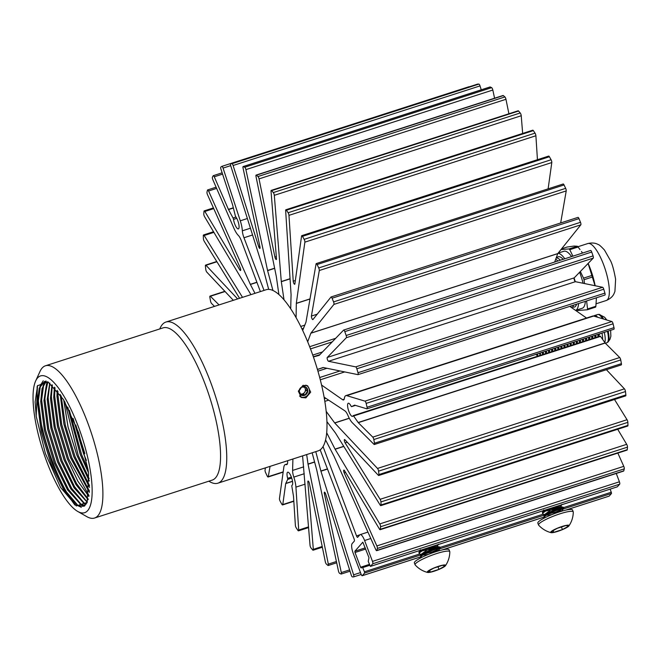 <?xml version="1.0" encoding="UTF-8"?>
<svg xmlns="http://www.w3.org/2000/svg" width="661" height="661" viewBox="0 0 661 661"><rect width="100%" height="100%" fill="white"/><g stroke="black" fill="none" stroke-linecap="round" stroke-linejoin="round"><path stroke-width="0.99" d="M264.036 290.419L243.975 237.753A8.395 2.421 72.1 0 1 242.347 230.813A14.897 4.288 -107.9 0 0 240.282 220.815L223.063 168.092A2.033 0.587 72.1 0 0 222.955 167.787A2.033 0.587 72.1 0 0 221.889 166.357A2.033 0.587 72.1 0 0 221.848 166.382A216.048 62.208 72.1 0 0 220.832 167.076A2.033 0.587 72.1 0 0 220.964 169.191L232.548 204.67L235.25 215.469A1.628 0.471 -107.9 0 0 235.795 216.816A6.907 1.991 72.1 0 1 237.762 220.6A6.907 1.991 72.1 0 1 238.373 228.896A6.907 1.991 72.1 0 1 234.746 224.029A6.907 1.991 72.1 0 1 233.531 219.394L236.762 218.353M233.531 219.394A1.628 0.471 -107.9 0 0 233.292 218.543A1.628 0.471 -107.9 0 0 233.036 217.99L228.409 209.38L214.28 176.801A2.033 0.587 72.1 0 0 213.329 175.661L222.146 172.818M287.651 460.7L287.626 462.262A8.395 2.421 72.1 0 1 286.75 464.633A8.395 2.421 72.1 0 1 286.221 464.617A14.897 4.288 -107.9 0 0 285.279 464.576A14.897 4.288 -107.9 0 0 283.833 467.244L279.471 498.452A2.033 0.587 72.1 0 0 280.181 501.269A216.048 62.208 72.1 0 0 281.859 504.269A2.033 0.587 72.1 0 0 282.577 504.93A2.033 0.587 72.1 0 0 282.776 504.566L285.709 483.563L287.675 479.432A1.628 0.471 -107.9 0 0 287.651 478.341A6.907 1.991 72.1 0 1 287.725 472.185A6.907 1.991 72.1 0 1 291.352 477.044A6.907 1.991 72.1 0 1 291.964 485.339A6.907 1.991 72.1 0 1 291.914 485.348L292.013 485.314M349.297 418.297L334.739 422.99L377.505 468.442A2.033 0.587 72.1 0 1 378.191 469.682A2.033 0.587 72.1 0 1 378.563 471.144A216.048 62.208 72.1 0 1 378.943 474.548A2.033 0.587 72.1 0 1 378.745 475.49A2.033 0.587 72.1 0 1 378.365 475.309L344.893 439.73A2.033 0.587 72.1 0 0 344.513 439.54A2.033 0.587 72.1 0 0 344.373 440.829A2.033 0.587 72.1 0 0 345.125 442.87L380.116 499.311A2.033 0.587 72.1 0 1 380.546 500.203A2.033 0.587 72.1 0 1 380.934 501.939A216.048 62.208 72.1 0 1 381.025 504.954A2.033 0.587 72.1 0 1 380.819 505.632A2.033 0.587 72.1 0 1 380.182 505.095L335.466 432.996L326.931 421.644M378.745 475.49L625.67 395.898A2.033 0.587 -107.9 0 0 625.86 394.956A216.048 62.208 -107.9 0 0 625.488 391.552A2.033 0.587 -107.9 0 0 625.116 390.089A2.033 0.587 -107.9 0 0 624.43 388.85L606.41 369.697M380.819 505.632L627.735 426.039A2.033 0.587 -107.9 0 0 627.95 425.362A216.048 62.208 -107.9 0 0 627.859 422.346A2.033 0.587 -107.9 0 0 627.471 420.611A2.033 0.587 -107.9 0 0 627.041 419.718L614.507 399.5M343.811 446.448L335.119 449.249L379.778 523.917A2.033 0.587 72.1 0 1 380.174 524.76A2.033 0.587 72.1 0 1 380.562 526.743A216.048 62.208 72.1 0 1 380.348 529.271A2.033 0.587 72.1 0 1 380.149 529.701A2.033 0.587 72.1 0 1 379.48 529.114L344.53 470.673A2.033 0.587 72.1 0 0 343.86 470.087A2.033 0.587 72.1 0 0 344.183 472.871L376.853 545.936A2.033 0.587 72.1 0 1 377.001 546.283A2.033 0.587 72.1 0 1 377.357 548.456A216.048 62.208 72.1 0 1 376.861 550.431A2.033 0.587 72.1 0 1 376.687 550.679A2.033 0.587 72.1 0 1 375.77 549.597L334.028 456.255L325.576 439.937M380.149 529.701L627.066 450.108A2.033 0.587 -107.9 0 0 627.272 449.678A216.048 62.208 -107.9 0 0 627.479 447.15A2.033 0.587 -107.9 0 0 627.099 445.167A2.033 0.587 -107.9 0 0 626.694 444.324L617.696 429.278M376.687 550.679L623.612 471.086A2.033 0.587 -107.9 0 0 623.786 470.839A216.048 62.208 -107.9 0 0 624.281 468.864A2.033 0.587 -107.9 0 0 623.918 466.691A2.033 0.587 -107.9 0 0 623.777 466.344L617.845 453.082M320.18 449.835L354.04 538.74A2.033 0.587 72.1 0 1 354.313 541.136L352.156 543.582A8.395 2.421 -107.9 0 0 353.255 553.422L361.146 574.302A2.033 0.587 72.1 0 0 362.211 575.731L420.512 556.942M312.132 452.81L316.776 470.128L338.449 570.972A2.033 0.587 72.1 0 0 339.622 573.343A216.048 62.208 72.1 0 0 341.043 574.021A2.033 0.587 72.1 0 0 341.2 574.037A2.033 0.587 72.1 0 0 341.307 572.566L324.353 493.635A2.033 0.587 72.1 0 1 324.46 492.172A2.033 0.587 72.1 0 1 325.526 493.602A2.033 0.587 72.1 0 1 325.658 493.965L351.247 575.095A2.033 0.587 72.1 0 0 352.379 576.896A216.048 62.208 72.1 0 0 353.618 576.896A2.033 0.587 72.1 0 0 353.668 576.888L361.212 574.459L353.709 576.871M302.589 455.883L310.034 545.259A2.033 0.587 72.1 0 0 311.042 548.019A216.048 62.208 72.1 0 0 312.694 549.969A2.033 0.587 72.1 0 0 313.116 550.208A2.033 0.587 72.1 0 0 313.322 549.357L307.852 481.894A2.033 0.587 72.1 0 1 308.059 481.043A2.033 0.587 72.1 0 1 309.125 482.472A2.033 0.587 72.1 0 1 309.422 483.513L325.303 561.71A2.033 0.587 72.1 0 0 326.369 564.064A216.048 62.208 72.1 0 0 327.93 565.411A2.033 0.587 72.1 0 0 328.22 565.51L336.689 562.784M254.981 293.335L250.321 284.337L208.579 190.996A2.033 0.587 72.1 0 0 207.653 189.914A2.033 0.587 72.1 0 0 207.48 190.161A216.048 62.208 72.1 0 0 206.984 192.136A2.033 0.587 72.1 0 0 207.488 194.656L240.158 267.713A2.033 0.587 72.1 0 1 240.307 268.069A2.033 0.587 72.1 0 1 240.488 270.506A2.033 0.587 72.1 0 1 239.819 269.919L204.869 211.479A2.033 0.587 72.1 0 0 204.199 210.892L213.42 207.918M213.329 175.661A2.033 0.587 72.1 0 0 213.214 175.76A216.048 62.208 72.1 0 0 212.437 177.098A2.033 0.587 72.1 0 0 212.859 179.709L233.862 228.128A14.897 4.288 -107.9 0 0 238.315 235.399A8.395 2.421 72.1 0 1 241.315 240.687A8.395 2.421 72.1 0 1 241.339 240.761L260.393 291.592M469.079 86.855A2.033 0.587 -107.9 0 0 468.814 86.773A2.033 0.587 -107.9 0 0 468.773 86.789L221.939 166.349M268.68 289.378L263.425 269.415L230.73 165.771A2.033 0.587 72.1 0 1 230.681 163.697A2.033 0.587 72.1 0 1 230.73 163.688A216.048 62.208 72.1 0 1 231.97 163.697A2.033 0.587 72.1 0 1 232.969 165.134A2.033 0.587 72.1 0 1 233.102 165.498L258.691 246.627L259.839 246.256M481.249 89.805L480.018 85.905A2.033 0.587 -107.9 0 0 479.894 85.542A2.033 0.587 -107.9 0 0 478.886 84.104A216.048 62.208 -107.9 0 0 477.647 84.104A2.033 0.587 -107.9 0 0 477.597 84.112A2.033 0.587 -107.9 0 0 477.556 84.129M258.691 246.627A2.033 0.587 72.1 0 0 259.88 248.42A2.033 0.587 72.1 0 0 259.988 246.958L243.033 168.026A2.033 0.587 72.1 0 1 243.141 166.555A2.033 0.587 72.1 0 1 243.298 166.572A216.048 62.208 72.1 0 1 244.719 167.25A2.033 0.587 72.1 0 1 245.611 168.654A2.033 0.587 72.1 0 1 245.9 169.621L267.565 270.465L274.629 268.192M494.577 98.216L492.825 90.028A2.033 0.587 -107.9 0 0 492.536 89.061A2.033 0.587 -107.9 0 0 491.644 87.657A216.048 62.208 -107.9 0 0 490.222 86.979A2.033 0.587 -107.9 0 0 490.065 86.963A2.033 0.587 -107.9 0 0 489.941 87.07M278.892 294.5L276.323 276.546L256.005 176.479A2.033 0.587 72.1 0 1 256.129 175.082A2.033 0.587 72.1 0 1 256.418 175.182A216.048 62.208 72.1 0 1 257.98 176.528A2.033 0.587 72.1 0 1 258.74 177.842A2.033 0.587 72.1 0 1 259.038 178.883L274.918 257.079L276.323 256.633M508.904 113.775L505.962 99.29A2.033 0.587 -107.9 0 0 505.657 98.249A2.033 0.587 -107.9 0 0 504.897 96.936A216.048 62.208 -107.9 0 0 503.343 95.589A2.033 0.587 -107.9 0 0 503.046 95.49L256.129 175.082M274.918 257.079A2.033 0.587 72.1 0 0 276.29 259.55A2.033 0.587 72.1 0 0 276.488 258.699L271.027 191.227A2.033 0.587 72.1 0 1 271.225 190.385A2.033 0.587 72.1 0 1 271.654 190.624A216.048 62.208 72.1 0 1 273.299 192.574A2.033 0.587 72.1 0 1 273.927 193.747A2.033 0.587 72.1 0 1 274.307 195.334L281.289 281.536L290.047 278.711M522.661 133.439L521.232 115.741A2.033 0.587 -107.9 0 0 520.851 114.155A2.033 0.587 -107.9 0 0 520.224 112.981A216.048 62.208 -107.9 0 0 518.579 111.031A2.033 0.587 -107.9 0 0 518.15 110.792L271.225 190.385M290.7 308.761L291.08 294.682L285.643 210.57A2.033 0.587 72.1 0 1 285.849 209.768A2.033 0.587 72.1 0 1 286.42 210.206A216.048 62.208 72.1 0 1 288.113 212.735A2.033 0.587 72.1 0 1 288.593 213.71A2.033 0.587 72.1 0 1 288.973 215.354L293.228 281.198L295.351 280.512M537.443 159.706L535.897 135.761A2.033 0.587 -107.9 0 0 535.509 134.117A2.033 0.587 -107.9 0 0 535.03 133.142A216.048 62.208 -107.9 0 0 533.344 130.614A2.033 0.587 -107.9 0 0 532.766 130.184L285.849 209.768M293.228 281.198A2.033 0.587 72.1 0 0 293.806 283.296A2.033 0.587 72.1 0 0 294.682 284.271A2.033 0.587 72.1 0 0 294.88 283.908L301.573 236.035A2.033 0.587 72.1 0 1 301.763 235.671A2.033 0.587 72.1 0 1 302.482 236.341A216.048 62.208 72.1 0 1 304.159 239.34A2.033 0.587 72.1 0 1 304.498 240.075A2.033 0.587 72.1 0 1 304.87 242.149L296.326 303.308L310.009 298.896M548.118 188.856L551.795 162.556A2.033 0.587 -107.9 0 0 551.414 160.483A2.033 0.587 -107.9 0 0 551.084 159.755A216.048 62.208 -107.9 0 0 549.407 156.748A2.033 0.587 -107.9 0 0 548.688 156.079L301.763 235.671M302.688 330.45L305.993 322.105L316.065 263.921A2.033 0.587 72.1 0 1 316.255 263.59A2.033 0.587 72.1 0 1 317.123 264.54A216.048 62.208 72.1 0 1 318.734 267.945A2.033 0.587 72.1 0 1 318.924 268.399A2.033 0.587 72.1 0 1 319.296 270.514L311.414 316.057L317.23 314.182M560.668 222.964L566.221 190.922A2.033 0.587 -107.9 0 0 565.849 188.806A2.033 0.587 -107.9 0 0 565.659 188.352A216.048 62.208 -107.9 0 0 564.04 184.948A2.033 0.587 -107.9 0 0 563.18 183.998L316.255 263.59M311.414 316.057A2.033 0.587 72.1 0 0 311.843 318.321A2.033 0.587 72.1 0 0 312.851 319.602A2.033 0.587 72.1 0 0 312.942 319.527L330.979 297.037A2.033 0.587 72.1 0 1 331.07 296.971A2.033 0.587 72.1 0 1 332.07 298.218A216.048 62.208 72.1 0 1 333.574 301.903A2.033 0.587 72.1 0 1 333.631 302.052A2.033 0.587 72.1 0 1 333.904 304.424L310.86 333.161L557.785 253.568L580.829 224.831A2.033 0.587 -107.9 0 0 580.556 222.46A2.033 0.587 -107.9 0 0 580.498 222.311A216.048 62.208 -107.9 0 0 578.986 218.626A2.033 0.587 -107.9 0 0 577.995 217.378A2.033 0.587 -107.9 0 0 577.904 217.444M313.413 356.948L319.238 355.337L343.604 330.103A2.033 0.587 72.1 0 1 343.687 330.054A2.033 0.587 72.1 0 1 344.753 331.483A2.033 0.587 72.1 0 1 344.811 331.632A216.048 62.208 72.1 0 1 346.157 335.499A2.033 0.587 72.1 0 1 346.347 337.705L327.269 357.461L574.194 277.868L593.264 258.112A2.033 0.587 -107.9 0 0 593.074 255.914A216.048 62.208 -107.9 0 0 591.727 252.039A2.033 0.587 -107.9 0 0 591.678 251.891A2.033 0.587 -107.9 0 0 590.603 250.461A2.033 0.587 -107.9 0 0 590.529 250.511M604.823 295.046A2.033 0.587 -107.9 0 0 604.922 295.046A2.033 0.587 -107.9 0 0 604.914 293.12A216.048 62.208 -107.9 0 0 603.757 289.196A2.033 0.587 -107.9 0 0 603.6 288.708A2.033 0.587 -107.9 0 0 602.625 287.279L575.417 281.685L328.5 361.278L355.709 366.872A2.033 0.587 72.1 0 1 356.676 368.301A2.033 0.587 72.1 0 1 356.841 368.78A216.048 62.208 72.1 0 1 357.998 372.713A2.033 0.587 72.1 0 1 358.006 374.638A2.033 0.587 72.1 0 1 357.907 374.638L323.146 367.499L317.42 369.425M321.568 385.049L342.58 399.698A8.395 2.421 72.1 0 0 343.563 399.955A8.395 2.421 72.1 0 0 344.381 398.393A14.897 4.288 -107.9 0 1 345.843 395.625A14.897 4.288 -107.9 0 1 346.728 395.642L364.955 401.136A2.033 0.587 72.1 0 1 365.905 402.557A2.033 0.587 72.1 0 1 366.153 403.392A216.048 62.208 72.1 0 1 367.07 407.259A2.033 0.587 72.1 0 1 366.987 408.829A2.033 0.587 72.1 0 1 366.872 408.829L354.602 405.135L351.635 406.614L355.444 405.391L351.611 406.622A1.628 0.471 -107.9 0 0 351.635 406.614M613.788 329.236A2.033 0.587 -107.9 0 0 613.912 329.244A2.033 0.587 -107.9 0 0 613.995 327.666A216.048 62.208 -107.9 0 0 613.077 323.799A2.033 0.587 -107.9 0 0 612.821 322.965A2.033 0.587 -107.9 0 0 611.879 321.543L593.644 316.049A14.897 4.288 -107.9 0 0 592.76 316.032L345.843 395.625M374.341 444.506L621.257 364.913A2.033 0.587 -107.9 0 0 621.406 363.649A216.048 62.208 -107.9 0 0 620.737 359.948A2.033 0.587 -107.9 0 0 620.423 358.807A2.033 0.587 -107.9 0 0 619.704 357.535L605.187 343.059L358.262 422.652L372.779 437.128A2.033 0.587 72.1 0 1 373.498 438.4A2.033 0.587 72.1 0 1 373.82 439.54A216.048 62.208 72.1 0 1 374.481 443.242A2.033 0.587 72.1 0 1 374.341 444.506A2.033 0.587 72.1 0 1 373.986 444.341L352.404 422.825A14.897 4.288 -107.9 0 1 347.95 415.463A8.395 2.421 72.1 0 0 344.918 410.878L324.097 397.154M291.914 485.348A1.628 0.471 -107.9 0 0 291.848 486.281L293.509 496.37L295.368 525.255A2.033 0.587 72.1 0 0 296.235 527.866A216.048 62.208 72.1 0 0 297.921 530.403A2.033 0.587 72.1 0 0 298.499 530.841L308.604 527.585M358.262 422.652L353.594 415.984A1.628 0.471 -107.9 0 0 353.148 415.662A1.628 0.471 -107.9 0 0 353.073 415.728A6.907 1.991 72.1 0 1 352.536 416.38A6.907 1.991 72.1 0 1 348.521 410.423A6.907 1.991 72.1 0 1 348.297 403.235A6.907 1.991 72.1 0 1 351.065 406.143A1.628 0.471 -107.9 0 0 351.611 406.622M328.5 361.278A2.033 0.587 72.1 0 1 327.41 359.51A2.033 0.587 72.1 0 1 327.269 357.461M307.687 341.803L310.86 333.161M296.087 317.619L296.326 303.308M284.015 299.78L281.289 281.536M272.927 290.46L267.565 270.465M250.916 294.649L204.571 216.676A2.033 0.587 72.1 0 1 203.786 213.85A216.048 62.208 72.1 0 1 203.993 211.322A2.033 0.587 72.1 0 1 204.199 210.892M242.521 297.351L204.166 235.498A2.033 0.587 72.1 0 0 203.53 234.961L213.569 231.722M239.53 298.318A2.033 0.587 72.1 0 0 239.224 297.723L204.224 241.282A2.033 0.587 72.1 0 1 203.406 238.654A216.048 62.208 72.1 0 1 203.315 235.638A2.033 0.587 72.1 0 1 203.53 234.961M237.63 298.929L205.976 265.284A2.033 0.587 72.1 0 0 205.596 265.102L216.758 261.5M233.333 300.317L206.835 272.15A2.033 0.587 72.1 0 1 205.778 269.448A216.048 62.208 72.1 0 1 205.406 266.044A2.033 0.587 72.1 0 1 205.596 265.102M219.055 304.919L210.372 296.26A2.033 0.587 72.1 0 0 210.016 296.103L224.872 291.311M214.495 306.39L211.57 303.473A2.033 0.587 72.1 0 1 210.537 301.052A216.048 62.208 72.1 0 1 209.868 297.359A2.033 0.587 72.1 0 1 210.016 296.103M265.433 467.864L265.044 470.078A2.033 0.587 72.1 0 0 265.606 472.648A216.048 62.208 72.1 0 0 267.226 476.052A2.033 0.587 72.1 0 0 268.085 477.002L283.148 472.144M270.06 466.369L268.275 476.672A2.033 0.587 72.1 0 1 268.085 477.002M304.242 473.73L293.815 477.093A14.897 4.288 -107.9 0 1 295.93 487.124L298.706 530.048A2.033 0.587 72.1 0 1 298.499 530.841M293.815 477.093A8.395 2.421 72.1 0 1 292.6 470.434L292.906 459.007M314.628 462.089L308.051 464.204L328.335 564.114A2.033 0.587 72.1 0 1 328.22 565.51M308.051 464.204L306.671 454.57M327.501 469.054L320.924 471.177L353.61 574.822A2.033 0.587 72.1 0 1 353.668 576.888M320.924 471.177L315.776 451.637M365.715 549.043L355.015 552.489L360.592 567.245L361.162 568.006L362.286 566.766L364.459 571.782L364.599 573.046L362.302 575.673A2.033 0.587 72.1 0 1 362.211 575.731M355.015 552.489L354.874 551.224L362.839 542.177L368.987 557.694L368.235 561.404L370.408 566.419L617.333 486.827L619.679 484.174A2.033 0.587 -107.9 0 0 619.415 481.795L616.267 473.458M359.84 534.84L357.692 537.286A2.033 0.587 72.1 0 1 357.601 537.343A2.033 0.587 72.1 0 1 356.527 535.897L359.848 534.832A8.395 2.421 -107.9 0 1 360.195 534.6A8.395 2.421 -107.9 0 1 364.599 540.508L372.49 561.387A2.033 0.587 72.1 0 1 372.754 563.767L370.408 566.419M356.527 535.897L323.039 446.58M335.119 449.249L326.691 432.74M334.739 422.99L326.187 411.373M609.029 496.138A2.033 0.587 -107.9 0 0 609.136 496.138A2.033 0.587 -107.9 0 0 609.219 496.081L611.524 493.453L610.227 489.115M554.67 262.037L557.785 253.568M586.538 318.04L569.799 306.365M605.187 343.059L600.51 336.391A1.628 0.471 -107.9 0 0 600.072 336.069A1.628 0.471 -107.9 0 0 599.99 336.135M575.417 281.685A2.033 0.587 72.1 0 1 574.335 279.917A2.033 0.587 72.1 0 1 574.194 277.868M287.651 478.341L291.385 477.135M571.203 305.911A26.052 7.502 72.1 0 1 570.716 307.001M573.674 305.118A26.052 7.502 72.1 0 1 571.575 307.605M576.599 304.176A26.415 7.61 72.1 0 1 572.624 306.96M578.565 303.539A29.935 8.618 72.1 0 1 575.582 310.397L582.291 308.233A29.935 8.618 72.1 0 0 585.349 301.35M554.934 261.326A26.052 7.502 72.1 0 1 555.414 261.806M555.703 259.236A26.052 7.502 72.1 0 1 557.884 261.004M556.19 257.889A26.052 7.502 72.1 0 1 560.354 260.211M582.498 253.072L581.457 251.486A31.835 9.163 72.1 0 1 582.564 253.056M588.141 263.425A31.835 9.163 72.1 0 1 595.148 285.742M596.379 297.797L596.362 298.822L596.371 297.797M580.341 271.497L583.556 278.132L591.851 275.463A36.289 10.452 72.1 0 1 592.322 277.042L584.035 279.719L584.498 283.552M583.556 278.132A36.289 10.452 72.1 0 1 584.035 279.719M561.007 249.544L569.096 248.933L577.392 246.256A36.289 10.452 72.1 0 1 578.053 247.016L569.757 249.684L572.897 256.162M569.096 248.933A36.289 10.452 72.1 0 1 569.757 249.684M577.392 246.256L574.153 246.041L567.13 247.04L561.586 248.825M587.381 309.769L595.668 307.092A36.289 10.452 72.1 0 0 595.858 306.274L587.563 308.943A36.289 10.452 72.1 0 1 587.381 309.769L577.119 310.546A36.289 10.452 72.1 0 1 576.673 310.042M595.858 306.274L596.362 298.822M595.057 285.726L592.322 277.042M586.596 300.953L587.563 308.943M558.933 252.857L558.859 252.238M591.851 275.463L588.116 263.45M580.028 249.569L578.053 247.016M558.157 253.105L563.924 251.246A29.935 8.618 72.1 0 1 571.616 256.575M579.614 272.249A29.935 8.618 72.1 0 1 583.093 283.263M557.991 253.312A29.935 8.618 72.1 0 1 564.825 258.765M574.112 278.025A29.935 8.618 72.1 0 1 575.235 281.586M556.818 257.922A26.415 7.61 72.1 0 1 563.205 259.294M302.994 385.355L307.613 385.743L310.695 392.138L305.878 397.856L301.342 397.509L298.334 391.155L302.994 385.355M73.082 418.405L83.526 453.52L86.376 460.436M86.335 460.238L83.567 453.504L73.164 418.587M67.744 407.11L80.278 454.57L88.458 472.681M88.442 472.565L80.32 454.553L67.794 407.209M63.663 399.789L68.033 426.973L77.031 455.611L89.318 481.01M89.309 480.927L77.064 455.603L68.083 427.014L63.704 399.864M60.201 394.41L63.927 424.304L73.784 456.66L89.541 487.347M89.541 487.273L73.817 456.652L63.968 424.296L60.242 394.468M57.16 390.296L56.953 396.261L60.68 425.353L70.529 457.709L89.359 492.371M89.359 492.321L70.57 457.693L60.713 425.337L56.995 396.253L57.193 390.345M54.433 387.139L53.706 397.311L57.433 426.403L67.282 458.759L77.791 481.142L88.871 496.428M88.88 496.386L77.816 481.101L67.323 458.742L57.466 426.386L53.748 397.294L54.466 387.172M51.979 384.752L50.459 398.36L54.177 427.444L64.034 459.8L75.957 484.604L88.144 499.691L75.982 484.563L64.076 459.792L54.219 427.436L50.5 398.343L52.004 384.776M87.235 502.244L73.974 487.62L60.82 460.841L50.971 428.485L47.245 399.393L49.74 383.14L47.212 399.401L50.93 428.493L60.787 460.849L74.057 487.826L87.227 502.269M43.957 400.45L47.683 429.543L57.532 461.899L70.81 488.876L83.864 503.261L86.054 504.194L83.716 503.145L70.727 488.669L57.573 461.882L47.724 429.526L43.998 400.442L46.493 384.19L47.848 381.851L43.957 400.45M85.129 505.516L80.468 504.186L67.48 489.718L54.326 462.931L44.469 430.575L40.751 401.483L43.246 385.231L46.303 381.19L42.048 388.544L40.709 401.5L44.436 430.592L54.285 462.948L67.554 489.917L80.617 504.31L84.699 505.541M46.13 381.133L44.684 381.405L39.222 388.181L37.462 402.549L41.18 431.633L51.037 463.989L64.307 490.966L77.37 505.359L83.162 506.334L87.26 502.195M86.946 502.881L83.195 506.326L77.213 505.235L64.224 490.759L51.079 463.981L41.222 431.625L37.503 402.532L39.999 386.28L44.725 381.389L46.105 381.124M36.19 416.215L45.378 453.463L60.531 487.397L76.346 505.954L87.153 502.443L88.591 473.722A65.356 18.822 -107.9 0 0 88.004 469.541L78.618 432.608L63.539 399.583L48.055 381.959L37.479 385.727L36.19 416.215L35.132 401.954L37.586 385.487M92.143 489.586A71.859 20.689 -107.9 0 0 68.389 404.144A71.859 20.689 -107.9 0 0 35.653 380.976A71.859 20.689 -107.9 0 0 33.05 399.004A71.859 20.689 -107.9 0 0 77.701 511.432A71.859 20.689 -107.9 0 0 92.143 489.586M77.701 511.432L86.814 516.638A79.981 23.028 -107.9 0 0 94.548 518.034A79.981 23.028 -107.9 0 0 102.893 492.321A79.981 23.028 -107.9 0 0 81.286 407.168A79.981 23.028 -107.9 0 0 45.469 365.781A79.981 23.028 -107.9 0 0 40.015 371.424L35.653 380.976M37.165 386.454A79.981 23.028 -107.9 0 0 37.115 391.502A79.981 23.028 -107.9 0 0 37.512 399.269M94.548 518.034L212.198 480.109A79.981 23.028 -107.9 0 0 220.551 454.396A79.981 23.028 -107.9 0 0 198.944 369.243A79.981 23.028 -107.9 0 0 163.127 327.856L45.469 365.781M208.826 481.2L209.719 481.704A84.658 24.374 -107.9 0 0 217.899 483.183A84.658 24.374 -107.9 0 0 226.731 455.966A84.658 24.374 -107.9 0 0 203.861 365.839A84.658 24.374 -107.9 0 0 165.952 322.031A84.658 24.374 -107.9 0 0 160.177 328.013L159.747 328.947M217.899 483.183L318.148 450.868A84.658 24.374 -107.9 0 0 326.98 423.651A84.658 24.374 -107.9 0 0 304.11 333.524A84.658 24.374 -107.9 0 0 266.201 289.716L165.952 322.031M37.537 399.599A79.981 23.028 -107.9 0 0 72.082 501.063M72.198 501.236A79.981 23.028 -107.9 0 0 74.933 505.062M81.344 507.342L78.329 505.839M78.188 505.739L65.232 490.512L52.335 464.005L42.213 430.774L38.379 400.905L40.486 385.305M40.552 385.123L43.246 380.769M84.344 506.21L81.576 504.789M81.435 504.69L68.48 489.471L55.59 462.956L45.46 429.733L41.635 399.855L43.733 384.256M43.808 384.074L45.237 381.257M85.897 504.384L84.831 503.74M84.682 503.641L71.727 488.421L58.837 461.907L48.707 428.683L44.882 398.814L46.981 383.206M47.055 383.025L47.617 381.736M87.285 502.145L74.586 486.744L62.084 460.857L51.955 427.634L48.129 397.765L49.897 383.099M88.277 499.22L76.544 483.522L65.332 459.816L55.21 426.593L51.376 396.716L52.351 385.082M89.004 495.601L68.579 458.767L58.457 425.544L54.623 395.666L55.012 387.767M89.442 491.14L71.834 457.718L61.704 424.494L57.879 394.625L57.92 391.271M89.524 485.62L75.081 456.668L65.299 424.99L61.167 395.832M89.128 478.605L78.329 455.627L64.877 401.855M87.946 469.161L81.576 454.578L69.331 410.266M84.823 453.512L75.792 424.965M300.301 393.882A3.999 3.669 118 0 0 304.192 387.049M306.911 393.469A4.619 4.239 118 0 0 301.664 387.049A4.619 4.239 118 0 0 300.862 394.906A4.619 4.239 118 0 0 306.911 393.469M306.225 393.031L307.712 391.229L305.969 387.214L301.664 387.049L299.111 390.899L300.862 394.906L305.167 395.071L306.225 393.031M305.82 385.14A6.403 5.875 -62 0 1 308.257 394.402A6.403 5.875 -62 0 1 300.846 396.922L300.466 396.93M300.375 394.022L303.416 394.138L305.969 390.296L304.564 387.082M299.532 395.964L300.846 396.922M299.54 395.964L299.954 396.278M304.217 386.288L305.969 387.214M303.416 394.138L305.167 395.071M305.969 390.296L307.712 391.229M537.823 353.767A5.387 1.553 72.1 0 1 537.079 355.263A5.387 1.553 72.1 0 1 535.939 354.37M540.128 353.024L540.285 354.263L540.516 352.9M543.21 352.032L542.912 353.404M542.466 353.09L542.003 352.42M543.598 351.908L542.987 353.395M546.3 351.032L546.003 352.412M545.548 352.098L545.094 351.421M546.688 350.908L546.077 352.396M549.39 350.041L549.084 351.412M548.638 351.098L548.176 350.429M549.77 349.917L549.159 351.404M552.472 349.041L552.175 350.421M552.86 348.917L552.249 350.413M555.562 348.05L555.257 349.421M554.81 349.115L554.348 348.438M555.942 347.926L555.331 349.413M558.644 347.058L558.347 348.43M559.032 346.926L558.421 348.421M561.734 346.058L561.429 347.438M560.982 347.124L560.52 346.447M562.114 345.934L561.503 347.422M564.816 345.067L564.593 346.43L565.205 344.943M567.906 344.067L567.601 345.447M568.295 343.943L567.675 345.439M570.988 343.076L570.691 344.447M570.245 344.141L569.782 343.464M571.377 342.952L570.765 344.439M574.078 342.076L573.781 343.456M573.327 343.142L572.872 342.472M574.467 341.952L573.855 343.447M577.169 341.084L576.863 342.456M577.549 340.96L576.937 342.448M580.251 340.093L579.953 341.464M580.639 339.969L580.028 341.456M583.341 339.093L583.035 340.473M582.589 340.159L582.126 339.481M583.721 338.969L583.109 340.465M586.423 338.101L586.125 339.473M585.679 339.159L585.216 338.49M586.811 337.978L586.2 339.465M589.513 337.102L589.207 338.482M589.901 336.978L589.282 338.473M592.595 336.11L592.297 337.482M591.851 337.176L591.388 336.499M592.983 335.986L592.372 337.474M595.685 335.119L595.379 336.49M594.933 336.176L594.479 335.507M596.073 334.995L595.454 336.482M597.875 334.408L598.122 337.168M598.263 334.284L598.511 337.036M594.793 335.4L595.032 338.159M595.173 335.276L595.421 338.035M591.702 336.399L591.95 339.151M592.091 336.275L592.33 339.027M588.62 337.391L588.86 340.151M589.001 337.267L589.248 340.027M585.53 338.391L585.778 341.142M585.919 338.267L586.158 341.018M582.448 339.382L582.688 342.142M582.828 339.258L583.076 342.018M579.358 340.382L579.598 343.133M579.747 340.25L579.986 343.009M576.268 341.373L576.516 344.125M576.656 341.25L576.904 344.001M573.186 342.365L573.426 345.125M573.574 342.241L573.814 345.001M570.096 343.365L570.344 346.116M570.484 343.241L570.732 345.992M567.014 344.356L567.254 347.116M567.394 344.232L567.642 346.992M563.924 345.356L564.172 348.107M564.312 345.232L564.552 347.983M560.842 346.347L561.082 349.099M561.222 346.224L561.47 348.975M557.752 347.339L558 350.099M558.14 347.215L558.38 349.975M554.662 348.339L554.91 351.09M555.05 348.215L555.298 350.966M551.58 349.33L551.819 352.09M551.968 349.206L552.208 351.966M548.49 350.33L548.737 353.081M548.878 350.206L549.126 352.957M545.408 351.322L545.647 354.081M545.796 351.198L546.036 353.949M542.317 352.313L542.565 355.073M542.706 352.189L542.945 354.949M540.136 353.932L539.921 355.527L539.781 353.131M598.767 334.119L598.469 335.499M599.155 333.995L598.544 335.482M599.899 333.755L598.858 335.383M423.164 549.836L431.03 547.688L437.987 544.639M420.983 550.117L418.909 552.703L419.884 554.108L421.586 554.273M424.916 548.845L419.446 552.803L419.256 553.621M427.948 552.133L438.623 548.101M424.692 553.885L432.558 551.737L439.714 548.539L439.689 547.159L437.136 546.267L427.221 549.952L421.883 553.769L420.57 556.008L420.867 557.818M439.367 547.614C443.225 544.664 422.784 552.018 420.627 555.926L420.57 556.008M439.714 548.539C443.572 545.589 423.131 552.935 420.974 556.843L420.784 557.669M420.817 557.132L421.751 557.372M445.481 565.684C448.274 561.511 449.728 556.909 449.827 551.861A18.558 3.008 159.3 0 0 449.794 551.662L449.083 549.787A18.558 3.008 159.3 0 0 433.236 552.596A18.558 3.008 159.3 0 0 414.811 561.8A18.558 3.008 159.3 0 0 414.364 562.908L415.075 564.783A18.558 3.008 159.3 0 0 415.174 564.948C418.595 568.675 422.726 571.17 427.576 572.443A9.824 1.595 159.3 0 0 436.648 570.336A9.824 1.595 159.3 0 0 445.357 565.841A9.824 1.595 159.3 0 0 445.481 565.684A9.824 1.595 159.3 0 0 438.235 566.386A9.824 1.595 159.3 0 0 427.452 571.616A9.824 1.595 159.3 0 0 427.576 572.443M449.794 551.662A18.558 3.008 159.3 0 0 433.938 554.472A18.558 3.008 159.3 0 0 415.521 563.676A18.558 3.008 159.3 0 0 415.075 564.783M433.839 568.105L427.576 571.575L430.294 572.145L438.962 569.352L445.233 565.882L442.506 565.312L433.839 568.105M437.979 566.774L438.962 569.352M429.675 570.41L430.294 572.145M421.388 550.993L431.079 549.109L437.136 546.267M422.916 555.042L427.832 554.48M440.011 548.225L438.714 550.448L436.392 550.778L426.808 555.075M546.622 510.036L554.496 507.896L561.453 504.839M544.441 510.325L542.367 512.911L543.342 514.316L545.044 514.481M548.382 509.053L542.904 513.002L542.714 513.828M551.414 512.341L562.09 508.309M548.151 514.084L556.025 511.936L563.469 508.433L563.04 507.276L560.602 506.475L550.679 510.16L545.35 513.969L544.036 516.216L544.333 518.026M562.825 507.822C566.692 504.872 546.242 512.217 544.086 516.134L544.036 516.216M563.172 508.739C567.039 505.789 546.589 513.143 544.433 517.051L544.243 517.877M544.276 517.34L545.209 517.58M568.939 525.883C571.74 521.719 573.186 517.109 573.285 512.06A18.558 3.008 159.3 0 0 573.252 511.87L572.542 509.995A18.558 3.008 159.3 0 0 556.694 512.804A18.558 3.008 159.3 0 0 538.269 522.008A18.558 3.008 159.3 0 0 537.831 523.115L538.533 524.991A18.558 3.008 159.3 0 0 538.641 525.156C542.053 528.874 546.184 531.37 551.043 532.65A9.824 1.595 159.3 0 0 560.107 530.543A9.824 1.595 159.3 0 0 568.815 526.049A9.824 1.595 159.3 0 0 568.939 525.883A9.824 1.595 159.3 0 0 561.693 526.594A9.824 1.595 159.3 0 0 550.91 531.816A9.824 1.595 159.3 0 0 551.043 532.65M573.252 511.87A18.558 3.008 159.3 0 0 557.405 514.679A18.558 3.008 159.3 0 0 538.979 523.884A18.558 3.008 159.3 0 0 538.533 524.991M557.306 528.313L551.034 531.774L553.761 532.345L562.42 529.552L568.691 526.09L565.965 525.52L557.306 528.313M561.437 526.974L562.42 529.552M553.133 530.618L553.761 532.345M544.846 511.201L554.538 509.317L560.602 506.475M546.374 515.241L551.299 514.688M563.469 508.433L562.172 510.647L559.859 510.986L550.266 515.274M233.036 217.99L235.969 217.048M377.505 468.442L624.43 388.85M380.116 499.311L627.041 419.718M379.778 523.917L626.694 444.324M376.853 545.936L623.777 466.344M239.819 269.919L240.687 269.638M478.886 84.104L231.97 163.697M491.644 87.657L244.719 167.25M504.897 96.936L257.98 176.528M520.224 112.981L273.299 192.574M535.03 133.142L288.113 212.735M551.084 159.755L304.159 239.34M303.539 328.319L301.928 328.839M565.659 188.352L318.734 267.945M580.498 222.311L333.574 301.903M332.219 341.894L310.496 348.901M355.709 366.872L602.625 287.279M364.955 401.136L611.879 321.543M372.779 437.128L619.704 357.535M228.409 209.38L233.333 207.794M228.516 209.595L233.391 208.025M334.664 422.9L349.248 418.198M328.641 400.145L324.832 401.376M347.215 442.192L345.125 442.87M335.044 449.116L343.728 446.315M345.579 472.425L344.183 472.871M364.599 540.508L370.804 538.508M372.49 561.387L619.415 481.795M370.449 566.386L617.374 486.793M619.679 484.174L372.754 563.767M354.874 551.224L365.269 547.87M360.592 567.245L369.367 564.411M362.302 575.673L420.495 556.909M441.887 550.018L543.962 517.117M565.345 510.226L609.219 496.081M611.524 493.453L562.214 509.35M544.755 514.977L438.755 549.151M421.297 554.777L364.599 573.046M320.874 471.004L327.443 468.889M353.61 574.822L360.501 572.6M341.307 572.566L349.603 569.898M325.402 493.296L324.353 493.635M308.026 464.047L314.586 461.932M328.335 564.114L336.416 561.511M313.322 549.357L322.213 546.49M308.72 481.613L307.852 481.894M292.6 470.434L303.688 466.856M295.93 487.124L305.093 484.166M298.706 530.048L308.547 526.875M282.776 504.566L293.806 501.013M292.526 481.373L285.709 483.563M286.221 464.617L287.171 464.311M268.275 476.672L283.181 471.871M225.062 291.526L210.372 296.26M216.924 261.756L205.976 265.284M213.941 232.35L204.166 235.498M213.734 208.62L204.869 211.479M250.321 284.337L256.881 282.222M216.626 188.402L208.579 190.996M256.939 282.371L250.387 284.478M222.575 174.124L214.28 176.801M240.282 220.815L247.371 218.527M230.689 165.63L223.063 168.092M242.347 230.813L250.428 228.21M252.56 234.986L243.975 237.753M480.018 85.905L233.102 165.498M492.825 90.028L245.9 169.621M274.662 268.358L267.606 270.638M505.962 99.29L259.038 178.883M521.232 115.741L274.307 195.334M290.055 278.868L281.305 281.685M535.897 135.761L288.973 215.354M551.795 162.556L304.87 242.149M309.992 299.012L296.318 303.424M300.755 326.443L304.804 325.138M566.221 190.922L319.296 270.514M580.829 224.831L333.904 304.424M557.752 253.634L310.827 333.227M309.654 346.703L335.681 338.308M319.916 354.643L313.347 356.758M593.264 258.112L346.347 337.705M317.437 369.491L323.436 367.557M342.58 399.698L344.207 399.17M344.712 371.928L320.288 379.802M346.728 395.642L593.644 316.049M324.386 398.74L325.807 398.277M378.563 471.144L625.488 391.552M625.86 394.956L378.943 474.548M380.934 501.939L627.859 422.346M627.95 425.362L381.025 504.954M380.562 526.743L627.479 447.15M627.272 449.678L380.348 529.271M377.357 548.456L624.281 468.864M623.786 470.839L376.861 550.431M611.384 492.189L563.279 507.698M543.078 514.2L439.813 547.49M419.619 554.001L364.459 571.782M285.742 483.447L292.509 481.266M230.73 163.688L477.647 84.104M243.298 166.572L490.222 86.979M256.418 175.182L503.343 95.589M271.654 190.624L518.579 111.031M286.42 210.206L533.344 130.614M302.482 236.341L549.407 156.748M317.123 264.54L564.04 184.948M332.07 298.218L578.986 218.626M312.76 355.073L322.543 351.916M344.811 331.632L591.727 252.039M593.074 255.914L346.157 335.499M356.841 368.78L603.757 289.196M604.914 293.12L357.998 372.713M326.955 368.276L317.933 371.185M319.693 377.514L340.01 370.961M366.153 403.392L613.077 323.799M613.995 327.666L367.07 407.259M358.155 422.519L605.079 342.927M373.82 439.54L620.737 359.948M621.406 363.649L374.481 443.242M362.344 566.766L369.4 564.494M369.714 565.32L362.856 567.526M287.675 479.432L291.732 478.126M353.594 415.984L600.51 336.391M606.228 300.515A29.935 8.618 -107.9 0 0 608.979 285.75A29.935 8.618 -107.9 0 0 599.973 256.303A29.935 8.618 -107.9 0 0 587.86 243.529C594.718 241.943 598.073 244.553 598.164 244.529C598.949 244.512 601.056 246.355 604.485 250.056L610.425 260.533C612.243 263.937 613.97 270.184 615.614 279.281L614.92 291.46L614.011 293.691C613.92 293.724 612.73 297.805 606.228 300.515L596.106 303.779M602.576 318.742A14.831 4.272 72.1 0 0 600.287 315.669A14.831 4.272 72.1 0 0 597.726 314.512L599.089 314.388A14.658 4.222 72.1 0 1 601.047 315.586A14.658 4.222 72.1 0 1 603.551 319.032M597.726 314.512L594.561 315.528A14.831 4.272 72.1 0 1 597.131 316.685A14.831 4.272 72.1 0 1 597.66 317.255M601.948 333.094A12.881 3.71 72.1 0 1 602.609 339.399M604.286 332.343A14.831 4.272 72.1 0 1 604.774 342.489M607.451 331.326A14.831 4.272 72.1 0 1 606.823 342.745L605.344 343.216M608.128 331.103A14.658 4.222 72.1 0 1 608.004 342.043L606.823 342.745M221.889 166.357L468.814 86.773M343.687 330.054L590.603 250.461M360.195 534.6L367.946 532.097M285.279 464.576L287.378 463.898M442.226 549.944L543.97 517.142M565.684 510.143L609.136 496.138M341.2 574.037L350.016 571.195M313.116 550.208L322.361 547.225M282.577 504.93L293.823 501.302M207.653 189.914L216.106 187.187M230.681 163.697L477.597 84.112M243.141 166.555L490.065 86.963M331.07 296.971L577.995 217.378M358.006 374.638L604.922 295.046M366.987 408.829L613.912 329.244M362.286 566.766L369.392 564.477M353.148 415.662L542.59 354.602M542.978 354.478L545.68 353.602M546.069 353.478L548.762 352.61M549.151 352.487L551.852 351.619M552.241 351.495L554.943 350.619M555.323 350.495L558.024 349.628M558.413 349.504L561.115 348.628M561.495 348.504L564.197 347.636M564.585 347.512L567.287 346.645M567.667 346.521L570.369 345.645M570.757 345.521L573.459 344.654M573.847 344.53L576.541 343.654M576.929 343.53L579.631 342.662M580.019 342.538L582.721 341.671M583.101 341.539L585.803 340.671M586.191 340.547L588.893 339.68M589.273 339.556L591.975 338.68M592.363 338.556L595.065 337.688M595.454 337.564L598.147 336.689M598.535 336.565L600.072 336.069M577.838 246.76L587.86 243.529M77.981 505.673L79.188 506.367M40.387 385.429L40.941 384.215M81.229 504.624L82.443 505.318M43.634 384.38L44.188 383.165M84.484 503.583L85.69 504.269M46.881 383.339L47.435 382.116M599.089 314.388L604.6 317.222L606.765 319.998M594.561 315.528L593.603 316.041M598.502 337.102L598.783 335.028M595.412 338.093L595.693 336.019M592.33 339.093L592.603 337.019M589.24 340.085L589.521 338.011M586.15 341.076L586.431 339.002M583.068 342.076L583.349 340.002M579.978 343.067L580.259 340.993M576.896 344.067L577.177 341.993M573.806 345.059L574.087 342.985M570.724 346.05L571.005 343.976M567.634 347.05L567.915 344.976M564.552 348.041L564.825 345.967M561.462 349.041L561.743 346.967M558.371 350.033L558.652 347.959M555.29 351.024L555.571 348.958M552.199 352.024L552.48 349.95M549.117 353.015L549.398 350.941M546.027 354.015L546.308 351.941M542.945 355.007L543.226 352.933M595.379 336.119L596.817 337.639M592.289 337.11L593.727 338.63M589.207 338.11L590.645 339.63M586.117 339.101L587.555 340.622M583.035 340.101L584.473 341.613M579.945 341.093L581.383 342.613M576.863 342.084L578.301 343.604M573.773 343.084L575.21 344.604M570.691 344.075L572.129 345.596M567.601 345.075L569.038 346.587M564.511 346.067L565.948 347.587M561.429 347.058L562.866 348.578M558.338 348.058L559.776 349.578M555.257 349.049L556.694 350.57M552.166 350.049L553.604 351.561M549.084 351.041L550.522 352.561M545.994 352.04L547.432 353.552M542.912 353.032L544.342 354.552M539.822 354.023L541.26 355.544M537.021 355.304L538.236 356.006M610.615 330.302L610.871 336.176L609.996 339.267L608.004 342.043M419.041 551.96L420.338 549.745M439.565 550.613L438.664 550.316M437.185 546.399L438.483 544.185M421.388 554.612L419.884 554.108M542.507 512.168L543.796 509.953M563.023 510.813L562.131 510.515M560.644 506.607L561.941 504.384M544.854 514.812L543.342 514.316"/></g></svg>
